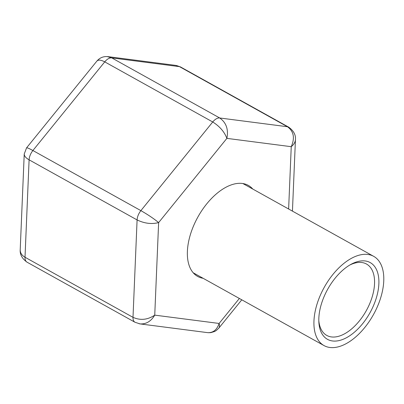 <?xml version="1.0" encoding="UTF-8"?>
<svg xmlns="http://www.w3.org/2000/svg" width="404" height="404" viewBox="0 0 404 404"><rect width="100%" height="100%" fill="white"/><g stroke="black" fill="none" stroke-linecap="round" stroke-linejoin="round"><path stroke-width="0.61" d="M323.629 297.703A43.915 24.195 -60.9 0 1 350.945 264.373A43.915 24.195 -60.9 0 1 378.896 282.916A43.915 24.195 -60.9 0 1 349.349 336.007A43.915 24.195 -60.9 0 1 318.857 322.018A43.915 24.195 -60.9 0 1 323.629 297.703M319.519 297.172A51.066 28.134 -60.9 0 1 373.69 256.343A51.066 28.134 -60.9 0 1 373.437 314.645A51.066 28.134 -60.9 0 1 324.023 345.582A51.066 28.134 -60.9 0 1 319.519 297.172M349.728 265.069A40.855 22.508 -60.9 0 1 366.489 264.024A40.855 22.508 -60.9 0 1 366.287 310.666A40.855 22.508 -60.9 0 1 326.755 335.416A40.855 22.508 -60.9 0 1 318.812 320.619M203.101 278.285A52.086 28.694 -60.9 0 1 197.662 276.427A52.086 28.694 -60.9 0 1 195.334 221.947A52.086 28.694 -60.9 0 1 242.355 183.466A52.086 28.694 -60.9 0 1 248.324 185.401A52.086 28.694 -60.9 0 1 252.768 189.042M139.986 323.887L135.012 322.271L27.023 262.171C22.099 258.616 19.826 254.495 20.21 249.803C20.17 252.879 21.771 255.358 25.013 257.242L133.002 317.342C140.41 320.604 147.662 319.867 154.742 315.135L219.109 323.452C216.953 329.886 213.11 332.946 207.585 332.638L207.55 332.633M24.235 153.919L24.23 154.025C24.245 156.04 25.866 157.974 29.103 159.827L25.013 257.242A10.211 5.626 119.1 0 0 27.002 262.156M139.052 323.735L139.996 323.902C146.097 324.286 151.015 321.362 154.742 315.135L158.631 222.594C151.672 224.371 144.491 223.488 137.092 219.933L29.103 159.827A10.211 5.626 119.1 0 1 32.896 150.525L140.885 210.63C148.056 214.746 153.969 218.736 158.631 222.594L226.881 138.37C224.397 131.825 219.68 126.361 212.731 121.973L104.737 61.873L32.896 150.525C29.133 148.45 27.018 147.571 26.548 147.884L96.839 61.145M239.36 298.465L219.109 323.452C219.705 325.558 219.609 327.124 218.817 328.144L218.69 328.285M96.844 61.135C98.303 59.59 100.934 59.837 104.737 61.873A10.211 5.626 119.1 0 1 111.721 57.878L107.131 56.575M108.07 56.651L175.654 65.387L179.472 66.635L111.721 57.878L219.71 117.978C226.24 122.604 228.629 129.401 226.881 138.37L291.244 146.692C293.88 144.536 295.284 142.137 295.445 139.496L292.44 211.12M288.628 208.999L291.244 146.692C295.046 137.991 293.784 131.34 287.461 126.74L179.472 66.635A10.211 5.626 119.1 0 1 180.638 67.013L176.604 65.549M134.992 322.261A10.211 5.626 119.1 0 1 133.002 317.342L137.092 219.933A10.211 5.626 119.1 0 1 140.885 210.63L212.731 121.973A10.211 5.626 119.1 0 1 219.71 117.978L287.461 126.74A10.211 5.626 119.1 0 1 288.628 127.119L180.638 67.013M373.69 256.343L242.885 183.542M324.023 345.582L193.218 272.781M20.21 249.793L24.23 154.005M139.996 323.902L207.585 332.638M26.553 147.889L24.23 154.025M208.525 332.709L210.817 332.628L214.569 331.517L216.297 330.502L218.801 328.149M218.817 328.144L241.779 299.808M108.1 56.666C103.575 56.161 99.823 57.651 96.849 61.14M295.445 139.481C295.829 134.795 293.556 130.674 288.633 127.119"/></g></svg>
